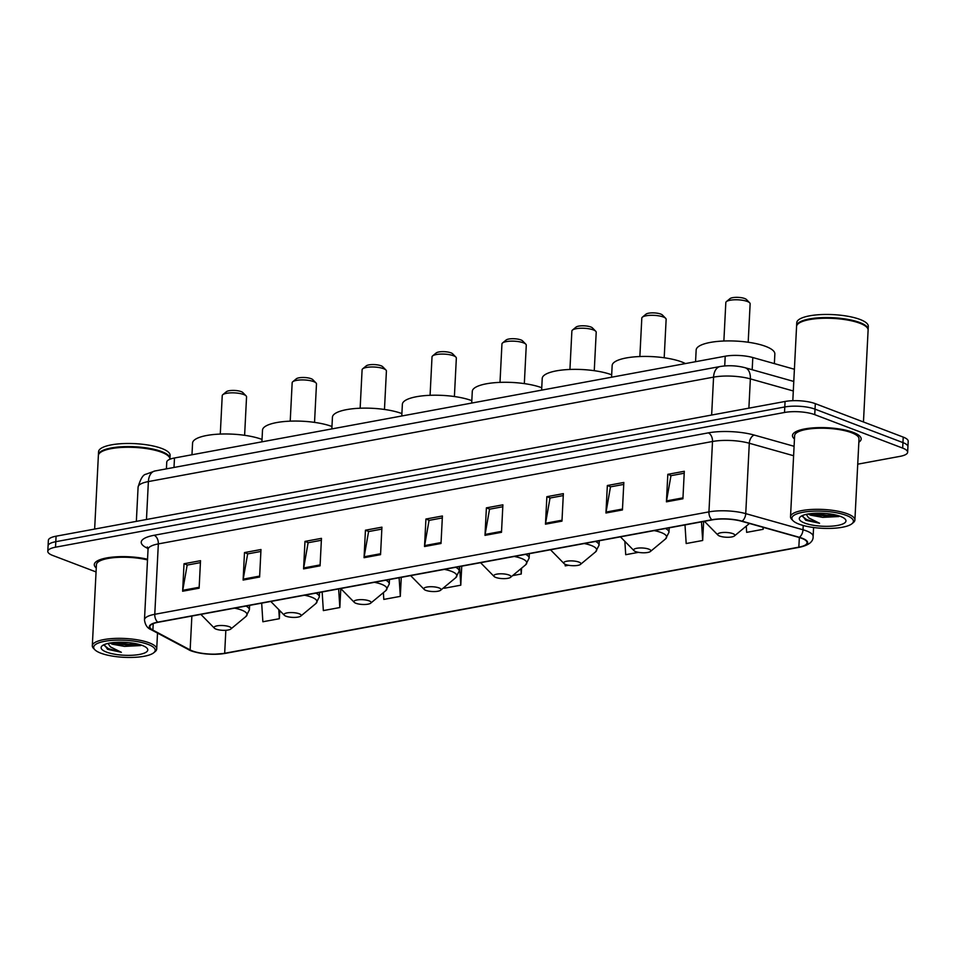<?xml version="1.0" encoding="UTF-8"?>
<svg xmlns="http://www.w3.org/2000/svg" width="956" height="956" viewBox="0 0 956 956"><rect width="100%" height="100%" fill="white"/><g stroke="black" fill="none" stroke-linecap="round" stroke-linejoin="round"><path stroke-width="1.43" d="M166.416 468.858L166.75 462.13A21.486 5.963 2.9 0 1 174.482 457.996L725.21 356.218A21.486 5.963 2.9 0 1 752.802 357.532L794.4 369.255M857.735 464.174L899.919 456.382A21.486 5.963 -177.1 0 0 907.638 452.236L908.2 441.242A21.486 5.963 -177.1 0 0 903.229 437.107L815.301 403.659A21.486 5.963 -177.1 0 0 785.067 401.472L56.081 536.197A21.486 5.963 -177.1 0 0 48.362 540.331L48.075 545.828A21.486 5.963 -177.1 0 1 55.807 541.694A21.486 5.963 -177.1 0 0 48.075 545.828L47.8 551.337A21.486 5.963 -177.1 0 0 52.771 555.472L96.054 571.939M907.638 452.236A21.486 5.963 -177.1 0 0 902.667 448.101L814.739 414.653L815.026 409.156A21.486 5.963 -177.1 0 0 784.792 406.969L55.807 541.694L784.792 406.969A21.486 5.963 -177.1 0 1 815.026 409.156L902.954 442.604L815.026 409.156L815.301 403.659M907.925 446.739A21.486 5.963 -177.1 0 0 902.954 442.604A21.486 5.963 -177.1 0 1 907.925 446.739M853.206 432.399A34.38 9.536 -177.1 0 0 815.36 427.738A34.38 9.536 -177.1 0 0 792.476 435.53A34.38 9.536 -177.1 0 0 794.46 438.959A34.38 9.536 -177.1 0 1 792.476 435.53A34.38 9.536 -177.1 0 1 815.36 427.738A34.38 9.536 -177.1 0 1 853.206 432.399A34.38 9.536 -177.1 0 1 861.165 439.007A34.38 9.536 -177.1 0 0 853.206 432.399M147.547 559.224A34.38 9.536 -177.1 0 0 112.557 557.109A34.38 9.536 -177.1 0 0 94.286 564.566A34.38 9.536 -177.1 0 0 96.257 567.984A34.38 9.536 -177.1 0 1 94.286 564.566A34.38 9.536 -177.1 0 1 112.557 557.109A34.38 9.536 -177.1 0 1 147.547 559.224M801.785 538.336A22.92 6.357 2.9 0 1 807.091 542.745A22.92 6.357 2.9 0 1 798.846 547.155L224.672 653.271A22.92 6.357 2.9 0 1 190.148 649.925L152.888 630.1A22.92 6.357 2.9 0 1 149.865 626.706A22.92 6.357 2.9 0 1 158.11 622.284L712.268 519.873A22.92 6.357 2.9 0 1 741.701 521.283L798.965 537.415A22.92 6.357 2.9 0 1 801.785 538.336M802.227 538.252A23.494 6.513 -177.1 0 0 799.336 537.308L742.071 521.175A23.494 6.513 -177.1 0 0 711.897 519.741L157.74 622.153A23.494 6.513 -177.1 0 0 152.398 630.147L189.647 649.984A23.494 6.513 -177.1 0 0 206.317 653.964A23.494 6.513 -177.1 0 0 213.069 654.298A23.494 6.513 -177.1 0 0 225.042 653.402L799.216 547.298A23.494 6.513 -177.1 0 0 802.227 538.252M858.847 442.222A34.38 9.536 -177.1 0 0 861.165 439.007A34.38 9.536 -177.1 0 1 858.847 442.222M814.739 414.653A21.486 5.963 -177.1 0 0 784.506 412.478L55.52 547.191A21.486 5.963 -177.1 0 0 47.8 551.337M303.578 568.892L304.976 541.395L321.467 538.348L320.069 565.832L303.578 568.892A5.736 3.585 79.5 0 1 303.685 567.948L320.117 564.912M243.111 580.065L244.497 552.568L260.988 549.521L259.602 577.018L243.111 580.065A5.736 3.585 79.5 0 1 243.206 579.133L259.65 576.086M182.632 591.238L184.03 563.741L200.521 560.694L199.123 588.191L182.632 591.238A5.736 3.585 79.5 0 1 182.739 590.306L199.171 587.271M485.003 535.36L486.389 507.863L502.892 504.816L501.494 532.313L485.003 535.36A5.736 3.585 79.5 0 1 485.11 534.428L501.541 531.393M545.47 524.187L546.868 496.69L563.359 493.643L561.973 521.139L545.47 524.187A5.736 3.585 79.5 0 1 545.577 523.255L562.02 520.207M605.949 513.002L607.347 485.517L623.838 482.469L622.44 509.954L605.949 513.002A5.736 3.585 79.5 0 1 606.056 512.069L622.487 509.034M666.428 501.828L667.814 474.331L684.305 471.284L682.919 498.781L666.428 501.828A5.736 3.585 79.5 0 1 666.523 500.896L682.966 497.861M364.057 557.707L365.443 530.21L381.934 527.162L380.548 554.659L364.057 557.707A5.736 3.585 79.5 0 1 364.152 556.774L380.596 553.739M424.524 546.533L425.922 519.036L442.413 515.989L441.015 543.486L424.524 546.533A5.736 3.585 79.5 0 1 424.631 545.601L441.063 542.566M383.38 592.636L383.81 599.412L400.313 596.365L401.269 577.352M322.148 591.967L323.343 610.585L339.834 607.538L340.79 588.621M261.681 603.152L262.864 621.759L279.355 618.711L279.773 610.609M565.139 564.267L565.235 565.88L568.557 565.271M624.854 541.347L625.714 554.707L638.488 552.341M684.998 524.916L686.181 543.534L702.672 540.487L703.64 521.474M746.266 526.123L746.66 532.361L763.151 529.313L763.247 527.354M444.229 587.259L444.289 588.239L460.78 585.192L461.748 566.179M512.631 575.608L521.259 574.006L521.546 568.199M425.922 519.036L429.328 520.339M442.317 517.937L429.065 520.375L424.631 545.601M365.443 530.21L368.849 531.512M381.838 529.11L368.598 531.56L364.152 556.774M667.814 474.331L671.22 475.634M684.209 473.232L670.969 475.682L666.523 500.896M607.347 485.517L610.741 486.807M623.742 484.405L610.49 486.855L606.056 512.069M546.868 496.69L550.274 497.98M563.263 495.578L550.023 498.028L545.577 523.255M486.389 507.863L489.795 509.154M502.784 506.752L489.544 509.201L485.11 534.428M184.03 563.741L187.424 565.032M200.413 562.63L187.173 565.08L182.739 590.306M244.497 552.568L247.903 553.859M260.892 551.457L247.652 553.906L243.206 579.133M304.976 541.395L308.37 542.685M321.371 540.283L308.119 542.733L303.685 567.948M521.259 574.006L520.912 568.724M702.672 540.487L701.489 521.868M763.151 529.313L763.019 527.282M460.78 585.192L459.597 566.573M400.313 596.365L399.118 577.747M339.834 607.538L338.639 588.92M279.355 618.711L278.782 609.605M799.001 524.127A30.807 8.544 -177.1 0 0 828.565 528.429A30.807 8.544 -177.1 0 0 851.975 523.709A30.807 8.544 -177.1 0 0 846.287 515.392A30.807 8.544 -177.1 0 0 808.25 511.532A30.807 8.544 -177.1 0 0 793.062 520.733A30.807 8.544 -177.1 0 0 799.001 524.127M851.975 523.709L853.409 522.526A32.241 8.939 -177.1 0 0 854.903 520.016A32.241 8.939 -177.1 0 0 847.446 513.814A32.241 8.939 -177.1 0 0 811.967 509.44A32.241 8.939 -177.1 0 0 790.516 516.754A32.241 8.939 -177.1 0 0 791.759 519.395L793.062 520.733M854.903 520.016L859.014 438.9A32.241 8.939 -177.1 0 0 851.557 432.698A32.241 8.939 -177.1 0 0 816.077 428.336A32.241 8.939 -177.1 0 0 794.627 435.637L790.516 516.754M863.459 421.978L868.108 330.131A35.814 9.93 -177.1 0 0 866.733 327.191A35.814 9.93 -177.1 0 0 859.826 323.236A35.814 9.93 -177.1 0 0 825.446 318.24A35.814 9.93 -177.1 0 0 798.236 323.726A35.814 9.93 -177.1 0 0 796.563 326.51L792.811 400.695M866.566 327.024A35.456 9.835 -177.1 0 0 866.411 326.856A35.456 9.835 -177.1 0 0 859.575 322.949A35.456 9.835 -177.1 0 0 825.53 318.001A35.456 9.835 -177.1 0 0 798.595 323.427A35.456 9.835 -177.1 0 0 798.415 323.57M868.108 329.784A35.814 9.93 -177.1 0 0 868.144 329.45A35.814 9.93 -177.1 0 0 859.862 322.554A35.814 9.93 -177.1 0 0 820.439 317.703A35.814 9.93 -177.1 0 0 796.599 325.817A35.814 9.93 -177.1 0 0 796.611 326.163M868.144 329.45L868.299 326.355A35.814 9.93 -177.1 0 0 860.018 319.459A35.814 9.93 -177.1 0 0 820.595 314.608A35.814 9.93 -177.1 0 0 796.754 322.722L796.599 325.817M808.178 513.993L810.568 515.176L822.674 517.363L810.102 513.707M802.419 515.583L805.8 520.303L819.555 523.255L808.597 517.841L806.47 514.651M840.563 516.443A23.362 6.477 -177.1 0 0 818.145 513.181A23.362 6.477 -177.1 0 0 800.399 516.754A23.362 6.477 -177.1 0 0 804.713 523.075A23.362 6.477 -177.1 0 0 833.548 526.003A23.362 6.477 -177.1 0 0 845.068 519.024A23.362 6.477 -177.1 0 0 840.563 516.443M822.674 517.363L838.854 516.539M819.555 523.255L806.601 519.586L802.263 516.264M836.512 515.188L826.761 515.26L814.13 513.324M839.117 515.941L826.701 516.36L811.166 513.575M748.19 342.236L750.137 303.817A12.177 3.382 -177.1 0 0 749.671 302.813L746.409 299.491A8.592 2.378 -177.1 0 0 744.748 298.547A8.592 2.378 -177.1 0 0 736.502 297.34A8.592 2.378 -177.1 0 0 729.966 298.654L726.381 301.63A12.177 3.382 -177.1 0 0 725.819 302.586L723.871 341.005M749.671 302.813A12.177 3.382 -177.1 0 0 747.329 301.475A12.177 3.382 -177.1 0 0 735.63 299.766A12.177 3.382 -177.1 0 0 726.381 301.63M719.641 536.065A8.592 2.378 -177.1 0 0 727.898 537.272A8.592 2.378 -177.1 0 0 734.423 535.957A8.592 2.378 -177.1 0 0 732.846 533.627A8.592 2.378 -177.1 0 0 722.222 532.552A8.592 2.378 -177.1 0 0 717.992 535.121A8.592 2.378 -177.1 0 0 719.641 536.065M774.372 363.603L774.85 353.995A39.399 10.922 -177.1 0 0 765.744 346.419A39.399 10.922 -177.1 0 0 722.378 341.077A39.399 10.922 -177.1 0 0 696.159 350.015L695.562 361.691M664.193 357.771L666.141 319.34A12.177 3.382 -177.1 0 0 665.675 318.336L662.4 315.014A8.592 2.378 -177.1 0 0 660.751 314.07A8.592 2.378 -177.1 0 0 652.494 312.863A8.592 2.378 -177.1 0 0 645.969 314.177L642.384 317.165A12.177 3.382 -177.1 0 0 641.811 318.109L639.863 356.528M665.675 318.336A12.177 3.382 -177.1 0 0 663.321 316.998A12.177 3.382 -177.1 0 0 651.634 315.301A12.177 3.382 -177.1 0 0 642.384 317.165M635.644 551.588A8.592 2.378 -177.1 0 0 643.89 552.795A8.592 2.378 -177.1 0 0 650.427 551.481A8.592 2.378 -177.1 0 0 648.837 549.15A8.592 2.378 -177.1 0 0 638.226 548.075A8.592 2.378 -177.1 0 0 633.983 550.644A8.592 2.378 -177.1 0 0 635.644 551.588M685.428 363.567A39.399 10.922 -177.1 0 0 681.736 361.942A39.399 10.922 -177.1 0 0 638.369 356.6A39.399 10.922 -177.1 0 0 612.151 365.539L611.565 377.214M594.262 370.689L596.209 332.258A12.177 3.382 -177.1 0 0 595.743 331.266L592.469 327.944A8.592 2.378 -177.1 0 0 590.82 326.988A8.592 2.378 -177.1 0 0 582.562 325.793A8.592 2.378 -177.1 0 0 576.038 327.107L572.453 330.083A12.177 3.382 -177.1 0 0 571.879 331.027L569.931 369.458M595.743 331.266A12.177 3.382 -177.1 0 0 593.389 329.916A12.177 3.382 -177.1 0 0 581.702 328.219A12.177 3.382 -177.1 0 0 572.453 330.083M565.713 564.518A8.592 2.378 -177.1 0 0 573.959 565.713A8.592 2.378 -177.1 0 0 580.495 564.399A8.592 2.378 -177.1 0 0 578.906 562.08A8.592 2.378 -177.1 0 0 568.294 561.005A8.592 2.378 -177.1 0 0 564.052 563.562A8.592 2.378 -177.1 0 0 565.713 564.518M611.685 374.812A39.399 10.922 -177.1 0 0 568.342 369.53A39.399 10.922 -177.1 0 0 542.219 378.457L541.634 390.144M524.33 383.607L526.278 345.188A12.177 3.382 -177.1 0 0 525.812 344.184L522.55 340.862A8.592 2.378 -177.1 0 0 520.889 339.918A8.592 2.378 -177.1 0 0 512.631 338.711A8.592 2.378 -177.1 0 0 506.106 340.025L502.521 343.001A12.177 3.382 -177.1 0 0 501.948 343.957L500 382.376M525.812 344.184A12.177 3.382 -177.1 0 0 523.458 342.846A12.177 3.382 -177.1 0 0 511.771 341.137A12.177 3.382 -177.1 0 0 502.521 343.001M495.782 577.436A8.592 2.378 -177.1 0 0 504.039 578.643A8.592 2.378 -177.1 0 0 510.564 577.328A8.592 2.378 -177.1 0 0 508.974 574.998A8.592 2.378 -177.1 0 0 498.363 573.923A8.592 2.378 -177.1 0 0 494.121 576.492A8.592 2.378 -177.1 0 0 495.782 577.436M541.753 387.742A39.399 10.922 -177.1 0 0 498.411 382.448A39.399 10.922 -177.1 0 0 472.288 391.386L471.702 403.062M454.399 396.537L456.347 358.106A12.177 3.382 -177.1 0 0 455.881 357.114L452.618 353.78A8.592 2.378 -177.1 0 0 450.957 352.836A8.592 2.378 -177.1 0 0 442.7 351.641A8.592 2.378 -177.1 0 0 436.175 352.955L432.59 355.931A12.177 3.382 -177.1 0 0 432.016 356.875L430.08 395.306M455.881 357.114A12.177 3.382 -177.1 0 0 453.526 355.763A12.177 3.382 -177.1 0 0 441.839 354.067A12.177 3.382 -177.1 0 0 432.59 355.931M425.85 590.366A8.592 2.378 -177.1 0 0 434.108 591.561A8.592 2.378 -177.1 0 0 440.632 590.246A8.592 2.378 -177.1 0 0 439.043 587.928A8.592 2.378 -177.1 0 0 428.431 586.841A8.592 2.378 -177.1 0 0 424.189 589.41A8.592 2.378 -177.1 0 0 425.85 590.366M471.822 400.66A39.399 10.922 -177.1 0 0 428.491 395.378A39.399 10.922 -177.1 0 0 402.368 404.304L401.771 415.991M384.467 409.455L386.415 371.036A12.177 3.382 -177.1 0 0 385.949 370.032L382.687 366.71A8.592 2.378 -177.1 0 0 381.026 365.766A8.592 2.378 -177.1 0 0 372.78 364.559A8.592 2.378 -177.1 0 0 366.244 365.873L362.659 368.849A12.177 3.382 -177.1 0 0 362.097 369.805L360.149 408.224M385.949 370.032A12.177 3.382 -177.1 0 0 383.595 368.693A12.177 3.382 -177.1 0 0 371.908 366.985A12.177 3.382 -177.1 0 0 362.659 368.849M355.919 603.284A8.592 2.378 -177.1 0 0 364.176 604.491A8.592 2.378 -177.1 0 0 370.701 603.176A8.592 2.378 -177.1 0 0 369.112 600.846A8.592 2.378 -177.1 0 0 358.5 599.77A8.592 2.378 -177.1 0 0 354.27 602.34A8.592 2.378 -177.1 0 0 355.919 603.284M401.89 413.59A39.399 10.922 -177.1 0 0 358.56 408.296A39.399 10.922 -177.1 0 0 332.437 417.222L331.84 428.909M314.536 422.385L316.484 383.954A12.177 3.382 -177.1 0 0 316.018 382.962L312.755 379.628A8.592 2.378 -177.1 0 0 311.094 378.684A8.592 2.378 -177.1 0 0 302.849 377.489A8.592 2.378 -177.1 0 0 296.312 378.803L292.727 381.779A12.177 3.382 -177.1 0 0 292.166 382.723L290.218 421.154M316.018 382.962A12.177 3.382 -177.1 0 0 313.676 381.611A12.177 3.382 -177.1 0 0 301.976 379.914A12.177 3.382 -177.1 0 0 292.727 381.779M285.987 616.214A8.592 2.378 -177.1 0 0 294.245 617.409A8.592 2.378 -177.1 0 0 300.77 616.094A8.592 2.378 -177.1 0 0 299.192 613.776A8.592 2.378 -177.1 0 0 288.569 612.688A8.592 2.378 -177.1 0 0 284.338 615.258A8.592 2.378 -177.1 0 0 285.987 616.214M331.959 426.507A39.399 10.922 -177.1 0 0 288.628 421.226A39.399 10.922 -177.1 0 0 262.506 430.152L261.908 441.839M244.617 435.303L246.552 396.883A12.177 3.382 -177.1 0 0 246.086 395.88L242.824 392.558A8.592 2.378 -177.1 0 0 241.163 391.601A8.592 2.378 -177.1 0 0 232.917 390.406A8.592 2.378 -177.1 0 0 226.381 391.721L222.796 394.697A12.177 3.382 -177.1 0 0 222.234 395.641L220.286 434.072M246.086 395.88A12.177 3.382 -177.1 0 0 243.744 394.541A12.177 3.382 -177.1 0 0 232.057 392.832A12.177 3.382 -177.1 0 0 222.796 394.697M216.068 629.132A8.592 2.378 -177.1 0 0 224.313 630.339A8.592 2.378 -177.1 0 0 230.85 629.012A8.592 2.378 -177.1 0 0 229.261 626.694A8.592 2.378 -177.1 0 0 218.649 625.618A8.592 2.378 -177.1 0 0 214.407 628.188A8.592 2.378 -177.1 0 0 216.068 629.132M262.028 439.437A39.399 10.922 -177.1 0 0 218.697 434.144A39.399 10.922 -177.1 0 0 192.574 443.07L191.977 454.757M100.798 653.163A30.807 8.544 -177.1 0 0 130.375 657.453A30.807 8.544 -177.1 0 0 153.773 652.745A30.807 8.544 -177.1 0 0 148.084 644.416A30.807 8.544 -177.1 0 0 110.059 640.556A30.807 8.544 -177.1 0 0 94.859 649.757A30.807 8.544 -177.1 0 0 100.798 653.163M153.773 652.745L155.207 651.55A32.241 8.939 -177.1 0 0 156.712 649.04A32.241 8.939 -177.1 0 0 149.256 642.838A32.241 8.939 -177.1 0 0 113.764 638.477A32.241 8.939 -177.1 0 0 92.314 645.778A32.241 8.939 -177.1 0 0 93.557 648.431L94.859 649.757M169.905 459.25L169.917 459.167A35.814 9.93 -177.1 0 0 168.531 456.227A35.814 9.93 -177.1 0 0 161.624 452.272A35.814 9.93 -177.1 0 0 127.244 447.265A35.814 9.93 -177.1 0 0 100.033 452.75A35.814 9.93 -177.1 0 0 98.372 455.534L94.644 529.074M168.364 456.06A35.456 9.835 -177.1 0 0 168.208 455.893A35.456 9.835 -177.1 0 0 161.373 451.973A35.456 9.835 -177.1 0 0 127.339 447.026A35.456 9.835 -177.1 0 0 100.392 452.451A35.456 9.835 -177.1 0 0 100.225 452.606M169.905 458.82A35.814 9.93 -177.1 0 0 169.953 458.474A35.814 9.93 -177.1 0 0 161.66 451.579A35.814 9.93 -177.1 0 0 122.237 446.727A35.814 9.93 -177.1 0 0 98.408 454.853A35.814 9.93 -177.1 0 0 98.408 455.199M169.953 458.474L170.108 455.379A35.814 9.93 -177.1 0 0 161.815 448.484A35.814 9.93 -177.1 0 0 122.392 443.632A35.814 9.93 -177.1 0 0 98.564 451.758L98.408 454.853M109.976 643.03L112.366 644.213L124.471 646.399L111.9 642.731M104.216 644.607L107.598 649.339L121.364 652.291L110.394 646.877L108.267 643.687M142.372 645.479A23.362 6.477 -177.1 0 0 119.954 642.217A23.362 6.477 -177.1 0 0 102.208 645.79A23.362 6.477 -177.1 0 0 106.522 652.1A23.362 6.477 -177.1 0 0 135.358 655.027A23.362 6.477 -177.1 0 0 146.877 648.048A23.362 6.477 -177.1 0 0 142.372 645.479M124.471 646.399L140.651 645.563M147.511 559.941A32.241 8.939 -177.1 0 0 114.182 557.623A32.241 8.939 -177.1 0 0 96.425 564.673L92.314 645.778M121.364 652.291L108.398 648.622L104.061 645.3M138.309 644.225L128.558 644.296L115.927 642.348M140.914 644.965L128.51 645.384L112.963 642.611M752.181 369.721L752.802 357.532M724.72 365.933L725.21 356.218M174.004 467.448L174.482 457.996M785.067 401.472L784.506 412.478M903.229 437.107L902.667 448.101M56.081 536.197L55.52 547.191M793.301 390.98L750.364 378.887L748.883 408.164M720.119 366.53A14.328 8.963 79.5 0 0 713.57 377.13L148.383 481.573A28.656 7.947 -177.1 0 0 138.094 487.094C140.484 478.872 143.101 474.582 145.945 474.224L154.944 470.973L720.119 366.53C728.472 365.18 736.765 365.574 745.011 367.702A14.328 8.735 105.7 0 1 750.364 378.887A28.656 7.947 -177.1 0 0 713.57 377.13L711.646 415.047M154.944 470.973A14.328 8.963 79.5 0 0 148.383 481.573L146.471 519.49M798.846 547.155L799.336 537.523M157.74 622.153A7.158 4.481 -100.5 0 1 154.776 614.302L708.946 511.878A28.656 7.947 2.9 0 1 745.74 513.635L803.004 529.767A28.656 7.947 2.9 0 1 806.517 530.927A28.656 7.947 2.9 0 1 813.138 536.436L813.592 527.509M799.336 537.308A7.158 4.374 105.7 0 0 803.004 529.767L803.219 525.477M742.071 521.175A7.158 4.374 105.7 0 0 745.74 513.635L749.301 443.249A28.656 7.947 -177.1 0 0 712.507 441.493L708.946 511.878A7.158 4.481 79.5 0 0 711.897 519.741M152.398 630.147A7.158 5.927 118 0 1 151.096 629.681C147.32 628.164 145.109 624.877 144.476 619.811A28.656 7.947 2.9 0 1 154.776 614.302L158.338 543.904A28.656 7.947 -177.1 0 0 148.037 549.425L147.367 546.975M189.647 649.984A7.158 5.927 118 0 1 188.356 649.506L151.096 629.681M225.042 653.402A7.158 4.481 79.5 0 0 225.389 653.366A7.158 4.481 79.5 0 0 225.736 653.283M799.969 547.155A7.158 4.481 -100.5 0 1 799.563 547.25A7.158 4.481 -100.5 0 1 799.216 547.298M148.001 548.577L145.957 547.489A35.814 9.93 2.9 0 1 154.107 535.288L708.277 432.877A35.814 9.93 2.9 0 1 754.272 435.076L794.089 446.297M793.611 455.737L749.301 443.249A7.158 4.374 -74.3 0 1 754.272 435.076M708.277 432.877A7.158 4.481 79.5 0 1 712.507 441.493L158.338 543.904A7.158 4.481 79.5 0 0 154.107 535.288M147.726 547.585A7.158 5.927 -62 0 0 145.957 547.489M152.888 630.1L153.223 623.635M190.148 649.925L191.869 616.046M224.672 653.271L225.843 630.279M650.427 551.481L665.531 538.933A23.697 6.573 -177.1 0 0 661.158 532.528A23.697 6.573 -177.1 0 0 654.155 530.616M669.2 527.832L668.973 532.337A25.788 7.146 -177.1 0 0 665.555 528.513M580.495 564.399L595.6 551.851A23.697 6.573 -177.1 0 0 591.226 545.458A23.697 6.573 -177.1 0 0 584.224 543.534M599.269 540.761L599.042 545.255A25.788 7.146 -177.1 0 0 595.624 541.431M510.564 577.328L525.669 564.781A23.697 6.573 -177.1 0 0 521.295 558.376A23.697 6.573 -177.1 0 0 514.292 556.464M529.349 553.679L529.11 558.185A25.788 7.146 -177.1 0 0 525.704 554.361M440.632 590.246L455.737 577.699A23.697 6.573 -177.1 0 0 451.363 571.294A23.697 6.573 -177.1 0 0 444.373 569.382M459.418 566.609L459.191 571.102A25.788 7.146 -177.1 0 0 455.773 567.278M370.701 603.176L385.806 590.629A23.697 6.573 -177.1 0 0 381.432 584.224A23.697 6.573 -177.1 0 0 374.441 582.312M389.486 579.527L389.259 584.032A25.788 7.146 -177.1 0 0 385.842 580.196M300.77 616.094L315.886 603.547A23.697 6.573 -177.1 0 0 311.501 597.142A23.697 6.573 -177.1 0 0 304.51 595.23M319.555 592.457L319.328 596.95A25.788 7.146 -177.1 0 0 315.91 593.126M230.85 629.012L245.955 616.477A23.697 6.573 -177.1 0 0 241.569 610.071A23.697 6.573 -177.1 0 0 234.579 608.159M249.624 605.375L249.397 609.868A25.788 7.146 -177.1 0 0 245.979 606.044M138.094 487.094L136.35 521.355M745.011 367.702L793.791 381.444M206.317 653.964C197.008 652.805 191.021 651.323 188.356 649.506M213.069 654.298L225.389 653.366L799.563 547.25C808.86 545.243 813.389 541.634 813.138 536.436M144.476 619.811L148.037 549.425M734.423 535.957L749.456 523.47M717.992 535.121L704.441 521.319M668.973 532.337L665.531 538.933M633.983 550.644L620.432 536.854M599.042 545.255L595.6 551.851M564.052 563.562L550.501 549.772M529.11 558.185L525.669 564.781M494.121 576.492L480.569 562.69M459.191 571.102L455.737 577.699M424.189 589.41L410.638 575.62M389.259 584.032L385.806 590.629M354.27 602.34L340.718 588.538M319.328 596.95L315.886 603.547M284.338 615.258L270.787 601.467M249.397 609.868L245.955 616.477M214.407 628.188L200.856 614.385M157.513 633.099L156.712 649.04"/></g></svg>
